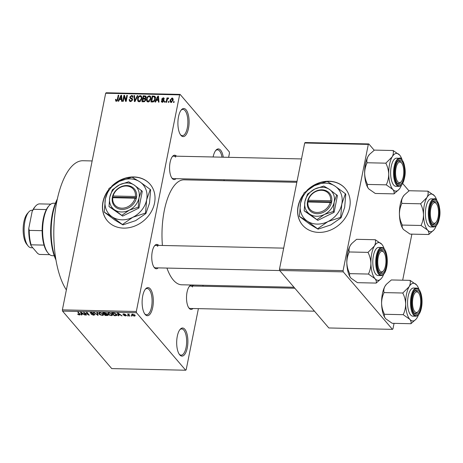 <?xml version="1.0" encoding="UTF-8"?>
<svg xmlns="http://www.w3.org/2000/svg" width="463" height="463" viewBox="0 0 463 463"><rect width="100%" height="100%" fill="white"/><g stroke="black" fill="none" stroke-linecap="round" stroke-linejoin="round"><path stroke-width="0.69" d="M179.725 354.855A14.058 5.597 -88.7 0 1 179.58 354.675A14.058 5.597 -88.7 0 1 176.687 341.937A14.058 5.597 -88.7 0 1 180.136 329.343A14.058 5.597 -88.7 0 1 184.841 329.268A14.058 5.597 -88.7 0 1 187.272 347.887A14.058 5.597 -88.7 0 1 179.725 354.855M179.239 354.207A13.12 5.22 91.3 0 0 181.137 355.162A13.12 5.22 91.3 0 0 186.473 344.883A13.12 5.22 91.3 0 0 183.811 330.102A13.12 5.22 91.3 0 0 181.71 328.921A13.12 5.22 91.3 0 0 179.777 329.795M213.113 156.986A14.058 5.597 -88.7 0 1 215.92 150.244A14.058 5.597 -88.7 0 1 220.625 150.168A14.058 5.597 -88.7 0 1 223.282 157.212M222.008 157.183A13.12 5.22 91.3 0 0 219.595 151.002A13.12 5.22 91.3 0 0 217.5 149.821A13.12 5.22 91.3 0 0 215.561 150.695M180.946 135.352A14.058 5.597 -88.7 0 1 180.796 135.173A14.058 5.597 -88.7 0 1 177.908 122.435A14.058 5.597 -88.7 0 1 181.351 109.841A14.058 5.597 -88.7 0 1 186.057 109.766A14.058 5.597 -88.7 0 1 188.487 128.39A14.058 5.597 -88.7 0 1 180.946 135.352M180.46 134.704A13.12 5.22 91.3 0 0 182.358 135.659A13.12 5.22 91.3 0 0 187.689 125.38A13.12 5.22 91.3 0 0 185.026 110.599A13.12 5.22 91.3 0 0 182.931 109.418A13.12 5.22 91.3 0 0 180.992 110.292M145.156 314.452A14.058 5.597 -88.7 0 1 145.012 314.273A14.058 5.597 -88.7 0 1 142.124 301.535A14.058 5.597 -88.7 0 1 145.567 288.941A14.058 5.597 -88.7 0 1 150.272 288.866A14.058 5.597 -88.7 0 1 152.703 307.484A14.058 5.597 -88.7 0 1 145.156 314.452M144.67 313.804A13.12 5.22 91.3 0 0 146.568 314.759A13.12 5.22 91.3 0 0 151.905 304.48A13.12 5.22 91.3 0 0 149.242 289.699A13.12 5.22 91.3 0 0 147.141 288.518A13.12 5.22 91.3 0 0 145.208 289.392M303.201 194.738A28.121 23.567 -40.5 0 0 302.524 225.093A28.121 23.567 -40.5 0 0 318.775 232.397A28.121 23.567 -40.5 0 0 345.994 216.748A28.121 23.567 -40.5 0 0 345.259 188.534A28.121 23.567 -40.5 0 0 329.002 181.23A28.121 23.567 -40.5 0 0 306.859 190.472M345.323 188.609A28.121 23.567 -40.5 0 0 329.135 181.386A28.121 23.567 -40.5 0 0 308.52 189.217M108.041 190.461A28.121 23.567 -40.5 0 0 107.364 220.816A28.121 23.567 -40.5 0 0 123.621 228.12A28.121 23.567 -40.5 0 0 150.84 212.465A28.121 23.567 -40.5 0 0 150.099 184.251A28.121 23.567 -40.5 0 0 133.848 176.947A28.121 23.567 -40.5 0 0 111.705 186.19M150.168 184.332A28.121 23.567 -40.5 0 0 133.981 177.103A28.121 23.567 -40.5 0 0 113.366 184.934M176.038 178.677A12.188 4.85 -88.7 0 1 172.207 178.475A12.188 4.85 -88.7 0 1 172.08 178.319A12.188 4.85 -88.7 0 1 169.574 167.282A12.188 4.85 -88.7 0 1 172.56 156.367A12.188 4.85 -88.7 0 1 176.536 156.181M175.61 157.136A11.251 4.474 91.3 0 0 173.81 156.124A11.251 4.474 91.3 0 0 172.201 156.824M192.984 308.52A12.188 4.85 -88.7 0 1 189.147 308.317A12.188 4.85 -88.7 0 1 189.02 308.161A12.188 4.85 -88.7 0 1 186.514 297.124A12.188 4.85 -88.7 0 1 189.5 286.209A12.188 4.85 -88.7 0 1 193.476 286.03M192.55 286.979A11.251 4.474 91.3 0 0 190.75 285.966A11.251 4.474 91.3 0 0 189.141 286.672M158.213 267.886A12.188 4.85 -88.7 0 1 154.382 267.683A12.188 4.85 -88.7 0 1 154.254 267.527A12.188 4.85 -88.7 0 1 151.748 256.49A12.188 4.85 -88.7 0 1 154.735 245.575A12.188 4.85 -88.7 0 1 158.711 245.39M157.785 246.345A11.251 4.474 91.3 0 0 155.985 245.332A11.251 4.474 91.3 0 0 154.376 246.032M293.993 287.251L181.745 284.791A52.493 20.893 -88.7 0 1 173.347 280.069A52.493 20.893 -88.7 0 1 166.94 268.077M185.675 370.226L136.481 312.728L62.546 311.107L111.739 368.6L185.675 370.226L186.178 369.758L198.39 308.636M202.869 286.232L203.066 285.26M223.953 180.709L224.15 179.731M228.629 157.327L229.463 153.137L229.301 151.893L180.113 94.4L179.609 94.863L105.674 93.242L106.172 92.774L180.113 94.4M171.142 102.462L170.32 102.097L170.066 100.182L172.039 97.965L172.867 98.341L173.121 100.205L171.142 102.462M166.663 102.288L166.113 102.277L166.981 97.936L167.531 97.948L167.392 98.636L168.196 97.884L168.671 98.127L168.393 98.741L167.392 99.151L166.663 102.288M162.357 102.271L161.552 101.947L161.298 100.847L161.859 100.778L162.519 101.652L163.387 100.992L161.917 99.846L161.749 98.984L163.231 97.774L164.052 98.11L164.249 99.041L163.688 99.105L163.126 98.393L162.316 98.908L163.815 99.95L163.96 100.899L162.357 102.271M162.692 102.248L162.009 101.443L162.964 102.173M163.688 99.105L163.126 98.393M162.316 98.908L164.324 101.084M155.284 96.935L154.601 96.136L155.308 99.007C155.111 100.708 154.22 101.698 152.634 101.982L151.031 101.947L152.223 95.974L155.007 96.431M145.723 99.082L145.301 98.584L145.752 100.066L143.738 101.785L142.043 101.75L143.235 95.777L145.903 96.165L146.14 97.346L145.301 98.584L145.55 98.781M134.959 101.594L134.42 101.582L133.992 95.575L134.559 95.586L134.797 100.888L137.297 95.644L137.87 95.662L134.959 101.594M123.285 101.333L122.741 101.322L123.934 95.355L124.518 95.366L125.867 100.205L126.821 95.419L127.371 95.43L126.179 101.397L125.589 101.385L124.24 96.559L123.285 101.333M115.814 101.125L115.513 99.371L116.074 99.308L116.491 100.564L117.168 100.124L118.227 95.228L118.771 95.239L117.967 99.29L116.323 101.258L115.657 100.992M116.809 101.183L116.155 100.419L116.965 101.119M62.546 311.107L62.383 309.863L136.319 311.489L179.609 94.863M62.383 309.863L105.674 93.242M118.702 101.235L118.129 101.223L120.988 95.291L121.561 95.303L122.116 101.31L121.543 101.299L121.422 99.504L119.529 99.464L118.702 101.235M130.387 97.693L132.059 98.44L132.603 99.881L130.554 101.571L129.443 101.113L129.142 99.516L129.709 99.452L129.918 100.517L130.74 100.876L132.053 99.881L131.92 99.204L130.028 98.225L129.796 97.045L131.677 95.447L132.707 95.87L132.968 97.265L132.406 97.328L132.239 96.414L131.556 96.142L130.34 97.08L130.387 97.693L131.758 99.302M132.58 99.053L132.389 98.706M138.437 101.588L137.754 100.789L137.621 98.729C137.841 97.033 138.755 96.003 140.364 95.638L141.475 96.142L141.857 98.752L140.885 100.882L139.137 101.762L137.754 100.789L138.043 101.275M147.425 101.785L146.742 100.986L146.609 98.926C146.829 97.23 147.743 96.2 149.352 95.835L150.463 96.339L150.845 98.949L149.873 101.079L148.125 101.958L146.742 100.986L147.031 101.472M155.591 102.045L155.018 102.034L157.877 96.096L158.45 96.113L159.006 102.12L158.433 102.109L158.311 100.315L156.419 100.274L155.591 102.045M165.1 102.254L164.55 102.242L164.724 101.385L165.268 101.403L165.1 102.254M168.85 102.335L168.306 102.323L168.474 101.472L169.024 101.484L168.85 102.335M174.007 102.45L173.463 102.439L173.631 101.582L174.181 101.594L174.007 102.45M131.972 316.061L131.093 315.662L131.972 316.061M128.222 315.98L127.342 315.575L128.222 315.98M118.713 315.772L118.14 315.754L117.475 313.075L118.053 313.086L122.122 315.841L120.38 315.008L118.487 314.967L118.713 315.772M109.355 315.181L108.018 314.238L107.63 313.37L108.909 312.849L112.208 314.296L112.503 315.262L111.288 315.639L109.413 314.904M100.367 314.985L99.03 314.041L98.642 313.173L99.921 312.652L103.22 314.099L103.515 315.06L102.3 315.442L100.425 314.707M90.435 312.554L90.314 313.173L91.234 312.461L93.578 313.312L91.524 312.78L90.87 313.196L91.28 313.474L94.753 314.504L93.723 315.257L91.124 314.296L93.497 314.938L94.209 314.499L90.169 312.814M94.394 314.209L94.29 314.713L94.278 314.145M90.893 312.473L90.87 313.196M94.753 314.504L94.892 314.881M81.824 314.962L81.251 314.95L80.585 312.265L81.164 312.276L85.233 315.037L83.49 314.198L81.598 314.157L81.824 314.962M78.473 314.73L77.581 314.07L79.659 314.435L77.83 312.207L78.374 312.218L80.267 314.684L79.491 314.944L78.473 314.73L78.531 314.418M79.248 314.626L79.775 313.85L79.659 314.481M86.407 315.06L85.858 315.048L83.531 312.328L88.288 314.574L86.425 312.392L86.975 312.403L89.301 315.124L84.544 312.884L86.407 315.06M98.081 315.315L93.595 312.548L94.163 312.56L97.508 314.99L96.9 312.623L97.473 312.635L98.081 315.315M107.844 314.747C108.267 315.257 107.943 315.511 106.86 315.511L105.165 315.471L102.838 312.751L104.54 312.791L106.629 313.509L106.525 314.064L108.018 315.181M106.629 313.509L106.525 314.064L106.635 313.515M115.756 315.702L114.153 315.668L111.826 312.947L114.268 313.052L116.647 314.377L117.041 315.268L115.756 315.702L115.819 315.378M123.089 313.978L122.996 314.441L123.743 313.902L125.496 314.499L123.505 314.412L126.295 315.344L125.519 315.951L123.644 315.286L125.317 315.673L125.791 315.378L122.886 314.169M125.317 315.673L125.867 315.019M124.061 313.926L123.505 314.412M126.295 315.344L126.428 315.662M129.785 316.015L129.235 315.998L127.545 314.024L129.322 314.128L128.662 314.585L129.785 316.015M128.407 314.111L128.714 314.012M129.044 314.059L128.662 314.585M134.305 316.148L131.909 315.089L131.619 314.458L132.557 314.099L134.936 315.135L135.242 315.783L134.305 316.148L134.368 315.835M279.629 270.467L328.823 327.966L392.445 329.361L343.251 271.862L279.629 270.467L279.467 269.229L343.089 270.623L368.311 144.398L304.689 143.003L305.192 142.54L368.814 143.935L368.311 144.398M279.467 269.229L304.689 143.003M408.979 190.878L402.631 183.458M374.208 150.244L368.814 143.935M392.445 329.361L392.948 328.898L394.054 323.348M402.677 280.196L411.879 234.139M343.089 270.623L343.251 271.862M162.42 245.477A52.493 20.893 -88.7 0 1 184.042 179.829L296.841 182.306M136.319 311.489L136.481 312.728M66.371 289.907A69.363 27.606 -88.7 0 1 55.172 211.614A69.363 27.606 -88.7 0 1 82.97 160.736L92.143 160.939M188.684 307.687A11.251 4.474 91.3 0 0 190.258 308.462L314.47 311.182M153.913 267.053A11.251 4.474 91.3 0 0 155.493 267.822L279.698 270.548M171.738 177.844A11.251 4.474 91.3 0 0 173.318 178.614L297.032 181.328M79.567 314.58L79.491 314.944M81.488 313.74L81.251 314.95M84.729 314.69L84.66 315.019M83.554 313.897L83.49 314.198M81.662 313.85L81.598 314.157M81.343 313.063L81.511 313.845L83.033 313.879L81.158 312.554L81.343 313.063M83.091 313.584L83.033 313.879M85.962 314.539L85.858 315.048M88.392 314.064L88.288 314.574M88.821 314.562L88.711 315.112M93.786 314.933L93.723 315.257M93.132 312.959L93.057 313.335M91.581 312.484L91.524 312.78M97.791 314.059L97.543 315.303M97.739 313.821L97.508 314.99M99.296 312.699L99.03 314.041M102.369 315.112L102.3 315.442M100.193 312.971L99.244 313.341L99.58 314.053L102.028 315.124L102.971 314.742L101.912 313.457L100.193 312.971L100.257 312.675M101.97 313.162L101.912 313.457M102.751 313.648L102.67 314.076M105.263 314.962L105.165 315.471M103.654 313.081L104.349 313.897L105.929 313.902L106.12 313.538L103.654 313.081L103.718 312.774M106.189 313.173L105.929 313.902M104.621 314.215L105.437 315.164L107.138 315.17L107.294 314.736L104.621 314.215L104.684 313.902M105.767 313.92L105.703 314.238M107.37 314.365L107.138 315.17M108.284 312.895L108.018 314.238M111.357 315.309L111.288 315.639M109.181 313.167L108.232 313.538L108.568 314.25L111.016 315.32L111.959 314.938L110.9 313.654L109.181 313.167L109.245 312.872M110.958 313.358L110.9 313.654M111.739 313.845L111.658 314.273M114.251 315.158L114.153 315.668M112.642 313.277L114.425 315.361L116.45 315.019L114.442 313.37L112.642 313.277L112.706 312.971M113.672 312.994L113.614 313.301M116.184 313.92L116.097 314.36M116.589 314.308L116.444 315.1L116.601 314.319M118.378 314.551L118.14 315.754M121.619 315.5L121.549 315.83M120.444 314.707L120.38 315.008M118.551 314.655L118.487 314.967M118.233 313.873L118.401 314.655L119.923 314.69L118.048 313.364L118.233 313.873M119.981 314.394L119.923 314.69M125.577 315.662L125.519 315.951M125.56 314.898L125.496 315.199M125.045 314.186L124.981 314.522M127.747 315.587L127.672 315.969M129.339 315.494L129.235 315.998M128.778 314.018L128.691 314.441M131.498 315.668L131.423 316.05M132.1 314.128L131.909 315.089M132.783 314.377L132.453 315.1L134.079 315.864L134.409 315.141L132.835 314.117M132.331 314.099L132.453 315.1M134.49 314.724L134.629 315.621L134.768 314.95M116.016 99.962L115.513 99.371M117.533 100.552L117.168 100.124M118.673 95.748L118.227 95.228M121.63 96.044L120.988 95.291M122.012 100.187L121.422 99.504M120.71 97.045L119.853 98.769L121.375 98.804L121.19 95.916L120.71 97.045M120.467 99.481L119.853 98.769M121.671 96.478L121.19 95.916M121.943 99.464L121.375 98.804M124.796 96.362L123.934 95.355M126.312 100.726L125.867 100.205M127.267 95.939L126.821 95.419M125.143 97.612L124.24 96.559M130.421 101.565L130.462 101.154M129.75 100.228L129.142 99.516M131.255 101.478L130.74 100.876M132.459 100.349L132.053 99.881M131.098 98.781L129.796 97.045M132.754 97.01L131.677 95.447M131.428 98.908L130.473 97.791M132.244 99.574L132.632 99.701M134.594 96.275L133.992 95.575M135.121 101.264L134.797 100.888M137.667 96.078L137.297 95.644M138.906 101.744L138.859 101.16M138.09 99.279L137.621 98.729M141.464 97.201L140.364 95.638M140.225 96.333C138.993 96.628 138.304 97.433 138.165 98.752L138.454 100.685L139.27 101.061L141.313 98.723L141.354 97.369L140.225 96.333M141.956 98.069L141.354 97.369M141.742 99.221L141.313 98.723M139.785 101.663L139.27 101.061M143.848 96.489L143.235 95.777M146.158 97.242L144.936 95.812M145.573 99.846L146.227 99.8M143.646 96.489L143.287 98.272L144.902 98.249L145.573 97.433L145.457 96.726L143.646 96.489M143.9 98.984L143.287 98.272M145.955 97.884L145.573 97.433M145.776 99.273L144.902 98.249M143.148 98.966L142.731 101.061L144.473 101.027L145.208 100.06L145.064 99.244L143.148 98.966M143.339 101.773L142.731 101.061M145.619 100.54L145.208 100.06M144.89 101.507L144.473 101.027M144.427 101.715L143.889 101.084M147.894 101.941L147.847 101.356M147.078 99.476L146.609 98.926M150.452 97.398L149.352 95.835M149.213 96.53C147.981 96.825 147.292 97.635 147.153 98.949L147.442 100.882L148.258 101.258L150.301 98.92L150.342 97.566L149.213 96.53M150.944 98.266L150.342 97.566M150.73 99.423L150.301 98.92M148.773 101.86L148.258 101.258M152.836 96.686L152.223 95.974M155.036 97.56L155.933 97.693M152.634 96.686L151.719 101.258L152.703 101.281L154.254 100.442L154.764 98.989L154.358 96.842L152.634 96.686M152.327 101.97L151.719 101.258M155.429 98.023L154.358 96.842M155.192 99.493L154.764 98.989M154.613 100.859L154.254 100.442M153.253 101.924L152.703 101.281M158.52 96.848L157.877 96.096M158.902 100.998L158.311 100.315M157.599 97.849L156.743 99.58L158.265 99.609L158.08 96.726L157.599 97.849M157.356 100.292L156.743 99.58M158.56 97.288L158.08 96.726M158.832 100.274L158.265 99.609M162.513 102.265L161.298 100.847M163.769 101.438L163.387 100.992M163.867 101.223L163.329 100.598M162.953 100.39L161.749 98.984M164.255 98.972L163.231 97.774M163.642 100.459L163.746 100.824L163.642 100.459M165.169 101.906L164.724 101.385M167.427 98.451L166.981 97.936M168.578 98.33L168.196 97.884M168.92 101.993L168.474 101.472M170.54 100.737L170.066 100.182M173.208 99.331L172.039 97.965M171.9 98.584L170.615 100.193L171.281 101.843L172.566 100.234L171.9 98.584L173.191 99.742M172.994 100.731L172.566 100.234M171.721 102.358L170.778 101.611L171.478 102.433M174.076 102.103L173.631 101.582M107.653 191.364A28.121 23.567 -40.5 0 0 107.433 220.892M302.808 195.646A28.121 23.567 -40.5 0 0 302.588 225.174M55.982 260.003A38.429 15.296 -88.7 0 1 57.319 199.078M57.123 200.01A39.367 15.667 91.3 0 0 55.826 259.066M410.93 323.718L392.207 323.307L385.667 318.735C384.412 317.143 384.018 315.656 384.487 314.279C382.745 310.87 381.778 307.235 381.593 303.381A18.867 7.506 -88.7 0 1 382.409 293.75A18.867 7.506 -88.7 0 1 385.019 286.215L386.455 284.23L391.345 279.953L410.062 280.358C410.6 282.366 410.276 284.496 409.095 286.747L402.769 293.01C404.512 296.424 405.472 300.053 405.663 303.907C405.634 307.716 404.818 311.31 403.204 314.69L409.743 319.262C410.999 320.859 411.393 322.341 410.93 323.718L416.058 319.163A18.867 7.506 -88.7 0 1 409.743 319.262A18.867 7.506 -88.7 0 1 405.663 303.907A18.867 7.506 -88.7 0 1 409.095 286.747A18.867 7.506 -88.7 0 1 416.602 284.936L410.062 280.358M385.494 318.521A18.867 7.506 -88.7 0 1 385.471 318.492A18.867 7.506 -88.7 0 1 381.593 303.381C381.616 299.578 382.438 295.984 384.053 292.599C383.514 290.596 383.839 288.466 385.019 286.215A18.867 7.506 -88.7 0 1 386.217 284.508A18.867 7.506 -88.7 0 1 386.327 284.38M420.931 307.224A12.188 4.85 -88.7 0 1 414.269 313.104A12.188 4.85 -88.7 0 1 412.29 297.124A12.188 4.85 -88.7 0 1 414.75 291.152A12.188 4.85 -88.7 0 1 420.178 293.507A12.188 4.85 -88.7 0 1 420.931 307.224M418.187 311.501A10.313 4.103 91.3 0 0 419.339 294.161A10.313 4.103 91.3 0 0 418.593 292.923A10.313 4.103 91.3 0 0 413.256 296.621A10.313 4.103 91.3 0 0 413.881 310.187A10.313 4.103 91.3 0 0 418.187 311.501L417.47 312.328A11.251 4.474 -88.7 0 1 415.502 313.399A11.251 4.474 -88.7 0 1 413.928 312.629A11.251 4.474 91.3 0 0 415.502 313.399A11.251 4.474 91.3 0 0 417.829 311.865M416.405 288.108L413.482 288.044A14.058 5.597 91.3 0 0 408.187 296.274A14.058 5.597 91.3 0 0 412.863 316.154L415.786 316.217A14.058 5.597 -88.7 0 1 411.109 296.337A14.058 5.597 -88.7 0 1 416.405 288.108C420.809 287.928 423.263 299.185 421.434 307.866C420.329 313.162 418.448 315.945 415.786 316.217M384.487 314.279L403.204 314.69M384.053 292.599L402.769 293.01M416.769 285.133L416.602 284.936A18.867 7.506 91.3 0 1 416.798 285.179L416.793 285.167A18.867 7.506 91.3 0 1 419.015 289.56M418.459 314.881A18.867 7.506 -88.7 0 1 417.25 317.45A18.867 7.506 -88.7 0 1 416.058 319.163M418.251 292.547A11.251 4.474 91.3 0 0 416 290.909A11.251 4.474 91.3 0 0 414.391 291.609A11.251 4.474 -88.7 0 1 416 290.909A11.251 4.474 -88.7 0 1 417.915 292.066L418.593 292.923M433.536 223.12A10.313 4.103 91.3 0 0 436.013 222.292A10.313 4.103 91.3 0 0 438.536 213.055A10.313 4.103 91.3 0 0 436.418 203.714A10.313 4.103 91.3 0 0 435.336 202.811A10.313 4.103 91.3 0 0 430.428 211.18A10.313 4.103 91.3 0 0 433.536 223.12M436.077 203.338A11.251 4.474 91.3 0 0 433.825 201.7A11.251 4.474 91.3 0 0 432.216 202.4A11.251 4.474 -88.7 0 1 433.825 201.7A11.251 4.474 -88.7 0 1 434.554 201.874A11.251 4.474 -88.7 0 1 435.741 202.858L436.418 203.714M436.013 222.292L435.295 223.12A11.251 4.474 -88.7 0 1 433.327 224.19A11.251 4.474 -88.7 0 1 432.598 224.023A11.251 4.474 -88.7 0 1 431.753 223.421A11.251 4.474 91.3 0 0 433.327 224.19A11.251 4.474 91.3 0 0 435.654 222.657M382.745 251.386A10.313 4.103 91.3 0 0 377.831 259.749A10.313 4.103 91.3 0 0 380.945 271.688A10.313 4.103 91.3 0 0 383.422 270.867A10.313 4.103 91.3 0 0 385.945 261.63A10.313 4.103 91.3 0 0 383.827 252.289A10.313 4.103 91.3 0 0 382.745 251.386M380.001 272.597A11.251 4.474 -88.7 0 1 379.162 271.995A11.251 4.474 91.3 0 0 380.736 272.765A11.251 4.474 -88.7 0 1 380.001 272.597M383.486 251.907A11.251 4.474 91.3 0 0 381.228 250.275A11.251 4.474 91.3 0 0 379.619 250.975A11.251 4.474 -88.7 0 1 381.228 250.275A11.251 4.474 -88.7 0 1 381.963 250.442A11.251 4.474 -88.7 0 1 383.15 251.432L383.827 252.289M383.422 270.867L382.704 271.694A11.251 4.474 -88.7 0 1 380.736 272.765A11.251 4.474 91.3 0 0 383.063 271.231M402.399 164.319A10.313 4.103 91.3 0 0 401.652 163.08A10.313 4.103 91.3 0 0 396.311 166.773A10.313 4.103 91.3 0 0 396.936 180.344A10.313 4.103 91.3 0 0 401.247 181.658A10.313 4.103 91.3 0 0 402.399 164.319M401.311 162.698A11.251 4.474 91.3 0 0 399.054 161.066A11.251 4.474 91.3 0 0 397.445 161.766A11.251 4.474 -88.7 0 1 399.054 161.066A11.251 4.474 -88.7 0 1 400.975 162.224L401.652 163.08M401.247 181.658L400.53 182.486A11.251 4.474 -88.7 0 1 398.562 183.556A11.251 4.474 -88.7 0 1 396.988 182.787A11.251 4.474 91.3 0 0 398.562 183.556A11.251 4.474 91.3 0 0 400.889 182.023M48.025 253.006L47.348 252.144A25.309 10.07 -88.7 0 1 44.014 245.106A25.309 10.07 -88.7 0 1 42.133 230.672A25.309 10.07 -88.7 0 1 43.244 218.953A25.309 10.07 -88.7 0 1 46.346 209.571A25.309 10.07 -88.7 0 1 48.349 206.55L49.066 205.722A26.246 10.446 91.3 0 0 43.771 218.588A26.246 10.446 91.3 0 0 48.025 253.006A26.246 10.446 91.3 0 0 52.498 255.703L54.223 255.738M55.375 203.263L53.65 203.222A26.246 10.446 91.3 0 0 49.066 205.722M46.346 209.571L33.452 209.288L32.19 211.29A24.371 9.7 -88.7 0 1 34.737 207.1L35.454 206.266A25.309 10.07 91.3 0 0 33.452 209.288M44.014 245.106L31.119 244.823L31.044 245.726A24.371 9.7 -88.7 0 1 28.781 228.346L32.19 211.29M28.781 228.346L29.233 230.389A25.309 10.07 91.3 0 0 31.119 244.823M42.133 230.672L29.233 230.389M50.803 204.142L39.297 203.888A25.309 10.07 91.3 0 0 35.454 206.266M49.697 254.662L39.343 254.436L37.694 253.498L31.044 245.726M423.489 214.699A18.867 7.506 -88.7 0 1 424.305 205.068A18.867 7.506 -88.7 0 1 426.921 197.539L420.595 203.801C422.337 207.216 423.304 210.844 423.489 214.699C423.466 218.507 422.644 222.101 421.029 225.481L427.569 230.053C428.825 231.65 429.218 233.132 428.755 234.509L433.883 229.955A18.867 7.506 -88.7 0 1 427.569 230.053A18.867 7.506 91.3 0 1 423.489 214.699M430.115 207.916A12.188 4.85 -88.7 0 1 432.575 201.943A12.188 4.85 -88.7 0 1 438.004 204.299A12.188 4.85 -88.7 0 1 438.756 218.015A12.188 4.85 -88.7 0 1 432.095 223.895A12.188 4.85 -88.7 0 1 430.115 207.916M426.012 207.065A14.058 5.597 91.3 0 0 430.688 226.945L433.611 227.009A14.058 5.597 -88.7 0 1 428.935 207.129A14.058 5.597 -88.7 0 1 434.23 198.899L431.308 198.835A14.058 5.597 91.3 0 0 426.012 207.065M428.755 234.509L410.033 234.099L403.493 229.526C402.237 227.935 401.843 226.448 402.312 225.07C400.57 221.661 399.604 218.027 399.419 214.172C399.442 210.37 400.264 206.776 401.878 203.39L420.595 203.801M402.312 225.07L421.029 225.481M401.878 203.39C401.34 201.388 401.664 199.258 402.845 197.006L404.28 195.021L409.17 190.744L427.887 191.15C428.425 193.158 428.101 195.288 426.921 197.539A18.867 7.506 -88.7 0 1 434.427 195.727L427.887 191.15M434.595 195.924L434.427 195.727A18.867 7.506 -88.7 0 1 434.624 195.965A18.867 7.506 -88.7 0 1 436.84 200.352M403.493 229.526L403.296 229.283A18.867 7.506 -88.7 0 1 399.419 214.172A18.867 7.506 -88.7 0 1 402.845 197.006A18.867 7.506 -88.7 0 1 404.043 195.299A18.867 7.506 -88.7 0 1 404.153 195.172M436.285 225.672A18.867 7.506 -88.7 0 1 435.075 228.242A18.867 7.506 -88.7 0 1 433.883 229.955M376.159 283.084L357.442 282.673L350.902 278.101C349.646 276.504 349.247 275.022 349.715 273.645C347.973 270.23 347.013 266.601 346.822 262.747A18.867 7.506 -88.7 0 1 347.644 253.116A18.867 7.506 -88.7 0 1 350.254 245.581L351.683 243.596L356.574 239.313L375.296 239.724C375.834 241.732 375.51 243.856 374.324 246.108L368.004 252.376C369.74 255.784 370.707 259.419 370.898 263.273C370.869 267.082 370.047 270.67 368.432 274.055L374.972 278.628C376.234 280.225 376.627 281.707 376.159 283.084L381.286 278.529A18.867 7.506 -88.7 0 1 374.972 278.628A18.867 7.506 -88.7 0 1 370.898 263.273A18.867 7.506 -88.7 0 1 374.324 246.108A18.867 7.506 -88.7 0 1 381.836 244.296L375.296 239.724M350.728 277.887A18.867 7.506 -88.7 0 1 350.705 277.858A18.867 7.506 -88.7 0 1 346.822 262.747C346.851 258.939 347.672 255.344 349.281 251.965C348.749 249.956 349.067 247.832 350.254 245.581A18.867 7.506 -88.7 0 1 351.446 243.868A18.867 7.506 -88.7 0 1 351.556 243.746M386.165 266.59A12.188 4.85 -88.7 0 1 379.498 272.47A12.188 4.85 -88.7 0 1 377.524 256.49A12.188 4.85 -88.7 0 1 379.978 250.518A12.188 4.85 -88.7 0 1 385.413 252.867A12.188 4.85 -88.7 0 1 386.165 266.59M381.634 247.468L378.711 247.404A14.058 5.597 91.3 0 0 373.421 255.634A14.058 5.597 91.3 0 0 378.097 275.52L381.02 275.583A14.058 5.597 -88.7 0 1 376.344 255.698A14.058 5.597 -88.7 0 1 381.634 247.468C386.044 247.294 388.498 258.551 386.663 267.232C385.557 272.528 383.677 275.311 381.02 275.583M349.715 273.645L368.432 274.055M349.281 251.965L368.004 252.376M383.688 274.246A18.867 7.506 -88.7 0 1 382.484 276.816A18.867 7.506 -88.7 0 1 381.286 278.529M384.244 248.926A18.867 7.506 91.3 0 0 382.033 244.539M388.723 174.065A18.867 7.506 -88.7 0 1 389.539 164.434A18.867 7.506 -88.7 0 1 392.149 156.899L385.829 163.167C387.572 166.576 388.532 170.21 388.723 174.065C388.694 177.873 387.872 181.461 386.264 184.847L392.798 189.419C394.059 191.016 394.453 192.498 393.984 193.875L399.112 189.321A18.867 7.506 -88.7 0 1 392.798 189.419A18.867 7.506 91.3 0 1 388.723 174.065M395.35 167.282A12.188 4.85 -88.7 0 1 397.804 161.309A12.188 4.85 -88.7 0 1 403.238 163.659A12.188 4.85 -88.7 0 1 403.991 177.381A12.188 4.85 -88.7 0 1 397.323 183.261A12.188 4.85 -88.7 0 1 395.35 167.282M391.247 166.425A14.058 5.597 91.3 0 0 395.923 186.311L398.846 186.375A14.058 5.597 -88.7 0 1 394.169 166.489A14.058 5.597 -88.7 0 1 399.459 158.259L396.536 158.196A14.058 5.597 91.3 0 0 391.247 166.425M393.984 193.875L375.267 193.465L368.727 188.892C367.472 187.295 367.072 185.813 367.541 184.436C365.799 181.021 364.838 177.393 364.647 173.538C364.676 169.73 365.498 166.136 367.107 162.756L385.829 163.167M367.541 184.436L386.264 184.847M367.107 162.756C366.574 160.748 366.893 158.624 368.079 156.372L369.509 154.387L374.399 150.105L393.122 150.516C393.66 152.524 393.336 154.648 392.149 156.899A18.867 7.506 -88.7 0 1 399.662 155.088L393.122 150.516M399.824 155.29L399.662 155.088A18.867 7.506 -88.7 0 1 399.858 155.331A18.867 7.506 -88.7 0 1 402.069 159.718M368.727 188.892L368.531 188.649A18.867 7.506 -88.7 0 1 364.647 173.538A18.867 7.506 -88.7 0 1 368.079 156.372A18.867 7.506 -88.7 0 1 369.271 154.659A18.867 7.506 -88.7 0 1 369.381 154.538M401.514 185.038A18.867 7.506 -88.7 0 1 400.31 187.608A18.867 7.506 -88.7 0 1 399.112 189.321M32.676 210.266L31.993 210.248A18.746 7.46 91.3 0 0 28.718 212.031A18.746 7.46 91.3 0 0 24.122 228.826A18.746 7.46 91.3 0 0 27.977 245.807A18.746 7.46 91.3 0 0 28.174 246.05A18.746 7.46 91.3 0 0 31.171 247.734L32.798 247.769M27.977 245.807L26.617 244.088A16.871 6.713 -88.7 0 1 23.15 228.809A16.871 6.713 -88.7 0 1 27.282 213.692L28.718 212.031M135.393 196.486L113.105 195.999L112.55 196.364L112.237 198.071A13.12 10.996 -40.5 0 0 122.029 209.421A13.12 10.996 -40.5 0 0 136.249 198.598L136.62 196.897L135.393 196.486A12.188 10.215 -40.5 0 0 126.295 186.004A12.188 10.215 -40.5 0 0 113.105 195.999M136.591 196.891A13.12 10.996 -40.5 0 0 126.798 185.541A13.12 10.996 -40.5 0 0 112.578 196.364M109.002 206.556L114.598 209.878L122.66 216.088L138.952 208.037L142.297 191.3L134.229 185.084L128.633 181.762L119.616 184.766L112.347 189.813L109.8 197.163L109.002 206.556L122.66 216.088M121.943 215.249L129.212 210.202L138.229 207.198L138.952 208.037M138.229 207.198L139.027 197.805L141.574 190.455M122.521 224.428L132.783 217.297L145.515 213.061L146.644 199.802L150.238 189.425L139.867 181.849L131.967 177.155L119.234 181.398A22.496 18.856 -40.5 0 0 105.373 198.893A22.496 18.856 -40.5 0 0 112.15 216.846A22.496 18.856 -40.5 0 0 132.783 217.297A22.496 18.856 -40.5 0 0 146.644 199.802A22.496 18.856 -40.5 0 0 139.867 181.849A22.496 18.856 -40.5 0 0 119.234 181.398L108.973 188.522L105.373 198.893L104.25 212.152L112.15 216.846L122.909 224.879L115.009 220.191L104.25 212.152M145.515 213.061L145.903 213.518L135.642 220.643L122.909 224.879M150.238 189.425L150.625 189.882L149.503 203.141L145.903 213.518M119.616 184.766A15.933 13.358 -40.5 0 0 109.8 197.163A15.933 13.358 -40.5 0 0 114.598 209.878A15.933 13.358 -40.5 0 0 129.212 210.202A15.933 13.358 -40.5 0 0 139.027 197.805A15.933 13.358 -40.5 0 0 134.229 185.084A15.933 13.358 -40.5 0 0 119.616 184.766M112.237 198.071L112.769 197.701L135.051 198.193L136.249 198.598M112.769 197.701A12.188 10.215 -40.5 0 0 121.867 208.182A12.188 10.215 -40.5 0 0 135.051 198.193M136.469 197.655L113.209 197.145L113.099 197.713M113.209 197.145L112.55 196.364M330.553 200.768L308.265 200.276L307.704 200.647L307.391 202.354A13.12 10.996 -40.5 0 0 317.184 213.703A13.12 10.996 -40.5 0 0 331.404 202.881L331.774 201.174L330.553 200.768A12.188 10.215 -40.5 0 0 321.449 190.287A12.188 10.215 -40.5 0 0 308.265 200.276M331.745 201.174A13.12 10.996 -40.5 0 0 321.953 189.824A13.12 10.996 -40.5 0 0 307.733 200.647M304.156 210.833L309.753 214.161L317.821 220.371L334.107 212.32L337.452 195.577L329.384 189.367L323.787 186.045L314.771 189.049L307.501 194.095L304.955 201.446L304.156 210.833L317.821 220.371M317.097 219.526L324.366 214.479L333.383 211.475L334.107 212.32M333.383 211.475L334.182 202.082L336.728 194.738M317.676 228.705L327.937 221.58L340.67 217.344L341.798 204.079L345.392 193.708L335.021 186.126L327.121 181.438L314.389 185.675A22.496 18.856 -40.5 0 0 300.533 203.176A22.496 18.856 -40.5 0 0 307.305 221.129A22.496 18.856 -40.5 0 0 327.937 221.58A22.496 18.856 -40.5 0 0 341.798 204.079A22.496 18.856 -40.5 0 0 335.021 186.126A22.496 18.856 -40.5 0 0 314.389 185.675L304.127 192.799L300.533 203.176L299.405 216.435L307.305 221.129L318.064 229.162L310.164 224.468L299.405 216.435M340.67 217.344L341.063 217.795L330.796 224.92L318.064 229.162M345.392 193.708L345.786 194.165L344.657 207.424L341.063 217.795M314.771 189.049A15.933 13.358 -40.5 0 0 304.955 201.446A15.933 13.358 -40.5 0 0 309.753 214.161A15.933 13.358 -40.5 0 0 324.366 214.479A15.933 13.358 -40.5 0 0 334.182 202.082A15.933 13.358 -40.5 0 0 329.384 189.367A15.933 13.358 -40.5 0 0 314.771 189.049M307.391 202.354L307.924 201.984L330.212 202.47L331.404 202.881M307.924 201.984A12.188 10.215 -40.5 0 0 317.022 212.465A12.188 10.215 -40.5 0 0 330.212 202.47M331.624 201.932L308.37 201.422L308.254 201.99M308.37 201.422L307.704 200.647M79.526 313.561L79.428 314.07M97.629 313.324L97.38 314.568M106.924 315.193L106.86 315.511M104.673 312.797L104.609 313.104M124.929 314.771L124.865 315.077M117.834 99.829L117.405 99.331M121.786 97.78L121.254 97.149M132.499 99.661L131.174 98.11M135.566 100.349L135.225 99.95M145.642 99.846L144.317 98.295M155.088 97.56L153.757 96.009M158.676 98.59L158.143 97.959M163.989 100.697L162.993 99.533M421.399 307.768A13.496 5.371 91.3 0 0 419.067 289.89A13.496 5.371 91.3 0 0 411.827 296.58A13.496 5.371 91.3 0 0 414.159 314.458A13.496 5.371 91.3 0 0 421.399 307.768M429.652 207.372A13.496 5.371 91.3 0 0 431.985 225.244A13.496 5.371 91.3 0 0 439.225 218.559A13.496 5.371 91.3 0 0 436.893 200.682A13.496 5.371 91.3 0 0 429.652 207.372M386.628 267.134A13.496 5.371 91.3 0 0 384.296 249.256A13.496 5.371 91.3 0 0 377.056 255.946A13.496 5.371 91.3 0 0 379.388 273.818A13.496 5.371 91.3 0 0 386.628 267.134M394.881 166.738A13.496 5.371 91.3 0 0 397.213 184.61A13.496 5.371 91.3 0 0 404.454 177.925A13.496 5.371 91.3 0 0 402.121 160.048A13.496 5.371 91.3 0 0 394.881 166.738M99.244 313.341L99.377 312.681M102.971 314.742L103.122 313.989M106.212 313.746L106.311 313.243M107.404 314.996L107.514 314.458M108.232 313.538L108.365 312.884M111.959 314.938L112.11 314.186M125.849 315.517L125.942 315.054M123.471 314.313L123.552 313.902M128.656 314.504L128.755 314.018M129.918 100.517L130.815 101.565M131.92 99.204L132.58 99.973M132.239 96.414L132.968 97.265M141.059 96.726L141.967 97.786M138.454 100.685L139.363 101.75M145.457 96.726L146.111 97.485M145.064 99.244L145.758 100.06M150.047 96.929L150.955 97.982M147.442 100.882L148.351 101.953M163.566 98.567L164 99.07M162.38 99.232L163.711 100.784M190.75 285.966L294.844 288.252M283.686 248.133L155.985 245.332M173.81 156.124L301.511 158.925M433.611 227.009C436.273 226.737 438.154 223.953 439.26 218.658C442.096 207.459 435.747 196.48 434.23 198.899M398.846 186.375C401.502 186.103 403.383 183.319 404.488 178.024C407.33 166.825 400.975 155.846 399.459 158.259"/></g></svg>

